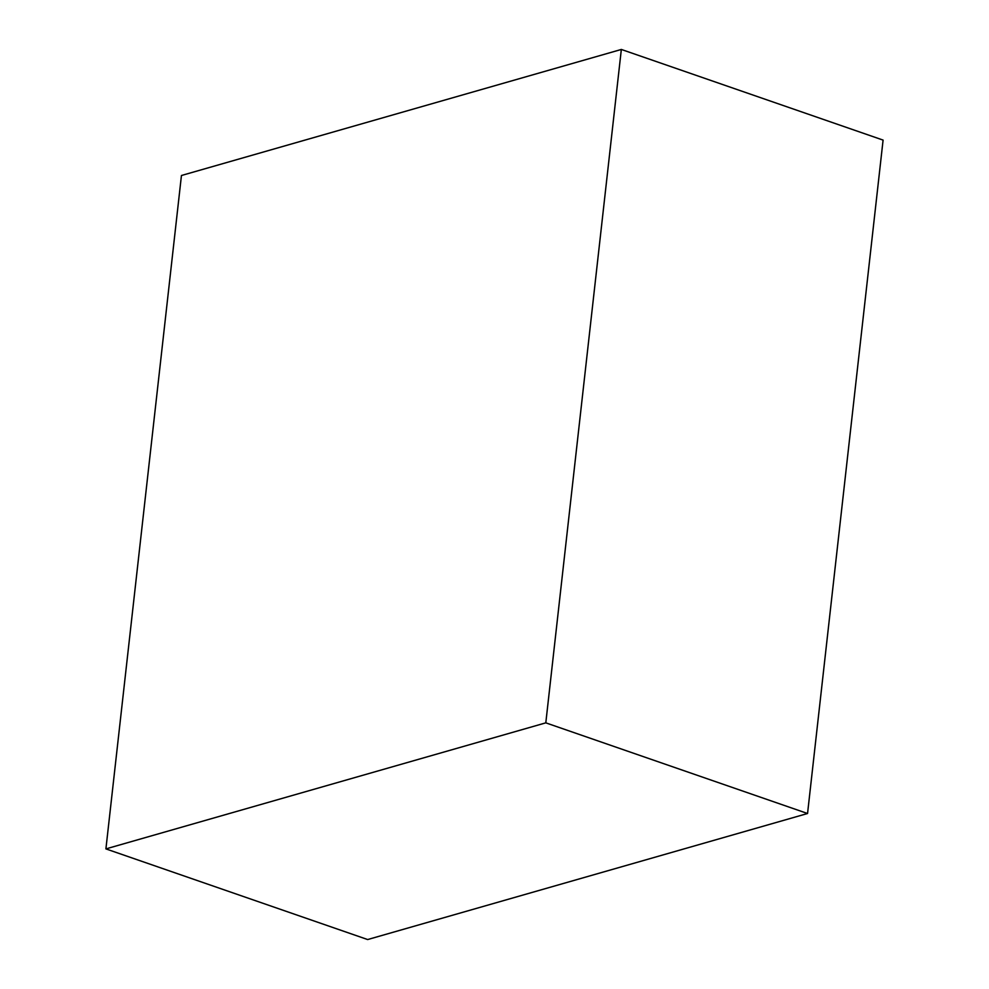 <?xml version="1.0" encoding="UTF-8"?>
<svg xmlns="http://www.w3.org/2000/svg" width="989" height="989" viewBox="0 0 989 989"><rect width="100%" height="100%" fill="white"/><g stroke="black" fill="none" stroke-linecap="round" stroke-linejoin="round"><path stroke-width="1.48" d="M545.804 722.848L807.556 813.502L367.661 939.55L105.91 848.896L545.804 722.848L621.339 49.45L181.444 175.498L105.91 848.896L367.661 939.55L807.556 813.502L545.804 722.848L105.91 848.896L181.444 175.498L621.339 49.45L883.09 140.104L621.339 49.45L545.804 722.848M883.09 140.104L807.556 813.502L883.09 140.104"/></g></svg>
